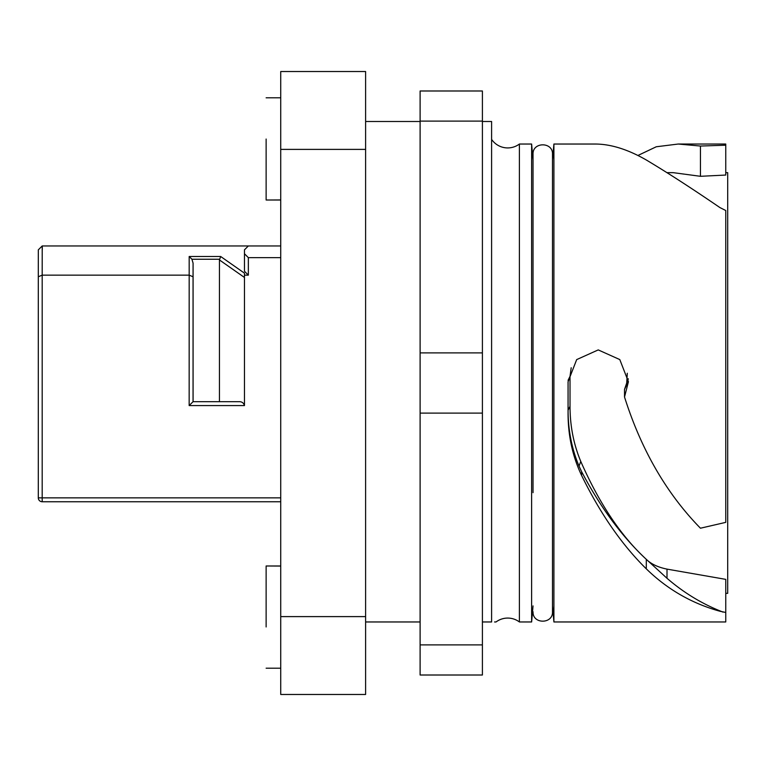 <?xml version="1.0" encoding="UTF-8"?>
<svg xmlns="http://www.w3.org/2000/svg" width="766" height="766" viewBox="0 0 766 766"><rect width="100%" height="100%" fill="white"/><g stroke="black" fill="none" stroke-linecap="round" stroke-linejoin="round"><path stroke-width="1.15" d="M533.031 605.896L531.623 621.963L531.623 144.037L519.396 144.037A19.466 19.466 0 0 1 491.6 139.374L491.6 559.209M553.904 615.213L553.904 621.963L725.756 621.963L725.756 579.364L725.756 612.465L719.916 611.239C691.861 603.464 667.32 589.341 646.303 568.851C621.858 544.779 600.295 513.66 581.624 475.504C572.642 456.574 568.123 435.988 568.066 413.745L568.066 381.755L576.683 359.599L598.236 349.909L619.799 359.58L628.417 381.755L624.52 396.999C641.219 449.814 666.525 493.553 700.45 528.214L725.756 522.364L725.756 210.516L719.916 207.576C691.861 188.388 667.32 172.532 646.303 159.989C628.11 149.542 611.287 144.228 595.843 144.037L553.904 144.037L553.904 615.213M531.623 621.963L519.396 621.963L519.396 144.037M667.138 172.656L673.218 172.656L700.45 176.304L700.45 146.038L725.756 145.214L725.756 144.037L678.207 144.037L656.28 146.766L637.896 155.488M494.549 621.963L496.042 621.963A19.466 19.466 0 0 1 519.396 621.963M491.6 186.167L491.6 146.258M628.273 378.739L627.143 383.9L624.52 389.415L624.52 396.999M568.066 386.983L568.066 381.755M579.019 466.111L580.781 461.448C599.309 503.616 621.149 536.248 646.303 559.333L667.004 578.282L667.004 569.119C657.994 567.28 651.09 564.015 646.303 559.333C622.021 536.66 600.467 507.446 581.624 471.693L579.019 466.111C571.771 448.78 568.113 430.157 568.066 410.25L568.066 410.097M667.004 578.282C683.109 592.204 700.746 603.062 719.916 610.866L719.916 611.239M723.018 612.12L719.916 610.866M667.004 569.119L725.756 579.364M725.756 145.214L725.756 175.05L700.45 176.304M700.45 146.038L678.207 144.037M482.408 121.497L491.6 121.497L491.6 621.963L482.408 621.963M365.612 621.963L420.113 621.963M725.756 172.656L727.7 172.656L727.7 593.344L725.756 593.344M624.52 389.415L626.722 383L627.287 373.243M580.781 461.448C573.629 444.328 570.048 425.934 570.019 406.267L570.019 376.355L571.206 367.747M568.066 380.338L570.019 376.355M365.612 616.611L365.612 694.475L280.729 694.475L280.729 71.525L365.612 71.525L365.612 616.611L280.729 616.611M280.729 566.064L266.128 565.988L266.128 626.952M266.128 139.048L266.128 200.012L280.729 199.936M553.904 144.037L552.497 160.104L552.497 154.263L552.497 611.737C553.09 624.242 532.542 624.338 533.031 611.823L533.031 611.737M552.497 154.263C553.1 141.7 532.427 141.7 533.031 154.263L533.031 492.662M420.113 644.895L482.408 644.895L482.408 675.009L420.113 675.009L420.113 90.991L482.408 90.991L482.408 352.887L420.113 352.887M482.408 644.895L482.408 352.887M420.113 413.113L482.408 413.113M420.113 121.105L482.408 121.105M280.729 501.749L42.197 501.749A3.897 3.897 90 0 1 38.3 497.852L42.187 497.852L42.187 275.147L38.3 276.765L38.319 249.84L42.216 245.953L280.729 245.953M248.356 245.953L244.459 249.84L244.459 271.26L248.347 275.147L244.459 275.147L244.459 405.578L189.164 405.578L193.061 401.69L193.061 276.765L189.164 275.147L42.187 275.147L42.216 245.953M280.729 257.635L248.347 257.635L244.459 253.738L244.459 271.26M244.459 277.464L219.449 259.952L220.675 256.495L244.459 273.156L244.459 275.147M42.274 245.953L42.274 249.84M219.449 259.952L219.449 401.69M220.675 256.495L189.183 256.495L191.931 259.243L193.08 263.14L193.08 401.69L238.896 401.69C241.769 401.537 243.617 402.839 244.459 405.578M38.3 497.852L38.3 276.765L38.3 497.852A3.897 3.897 0 0 0 42.197 501.749L42.187 497.852L280.729 497.852M581.624 471.693L581.624 475.504M646.303 559.333L646.303 568.851M627.143 383.9L626.722 383M568.066 410.25L570.019 406.267M365.612 149.389L280.729 149.389M248.347 257.635L248.347 275.147M189.164 405.578L189.183 256.495M193.08 263.14L193.061 276.765M219.545 259.243L191.931 259.243M552.497 605.896L553.904 621.963M533.031 160.104L531.623 144.037M365.612 121.497L420.113 121.497M266.128 565.988L280.729 565.988M266.128 668.191L280.729 668.191M266.128 97.809L280.729 97.809L266.128 97.809M266.128 200.012L280.729 200.012M38.3 276.765L38.319 249.84"/></g></svg>
